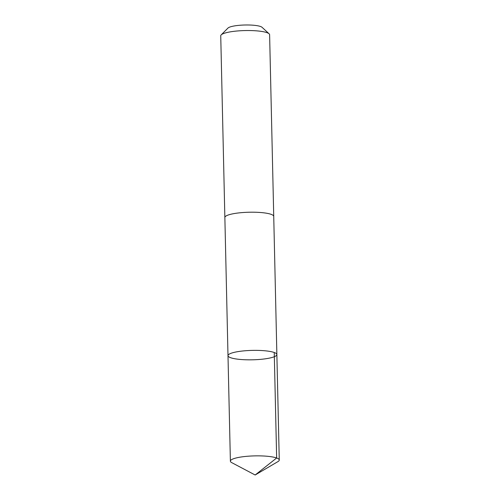 <?xml version="1.0" encoding="UTF-8"?>
<svg xmlns="http://www.w3.org/2000/svg" width="500" height="500" viewBox="0 0 500 500"><rect width="100%" height="100%" fill="white"/><g stroke="black" fill="none" stroke-linecap="round" stroke-linejoin="round"><path stroke-width="0.75" d="M227.994 355.656L224.862 217.488A24.438 4.706 -1.3 0 1 245.856 212.35A24.438 4.706 -1.3 0 1 273.731 216.381L276.869 354.544A24.444 4.706 178.7 0 0 248.988 350.513A24.444 4.706 178.7 0 0 227.994 355.656A24.444 4.706 178.7 0 0 252.537 359.806A24.444 4.706 178.7 0 0 276.869 354.544A24.444 4.706 178.7 0 0 248.988 350.513A24.444 4.706 178.7 0 0 227.994 355.656L230.387 461.144A24.444 4.706 -1.3 0 1 251.381 456.006A24.444 4.706 -1.3 0 1 279.262 460.037A24.444 4.706 -1.3 0 1 277.956 461.6L255.15 475L231.762 462.65A24.444 4.706 -1.3 0 1 230.387 461.144M224.869 217.6A24.444 4.706 -1.3 0 1 224.856 217.488A24.444 4.706 -1.3 0 1 249.188 212.231A24.444 4.706 -1.3 0 1 273.738 216.381A24.444 4.706 -1.3 0 1 273.731 216.488M224.856 217.488L220.738 35.825A24.444 4.706 -1.3 0 1 221.188 34.888A24.444 4.706 -1.3 0 1 245.069 30.562A24.444 4.706 -1.3 0 1 269.119 33.8A24.444 4.706 -1.3 0 1 269.613 34.712L273.738 216.381M221.188 34.888L227.956 28.075A17.387 3.35 -1.3 0 1 244.944 25A17.387 3.35 -1.3 0 1 262.05 27.306L269.119 33.8M274.25 352.506L276.65 457.994L255.15 475M276.869 354.544L279.262 460.037"/></g></svg>
